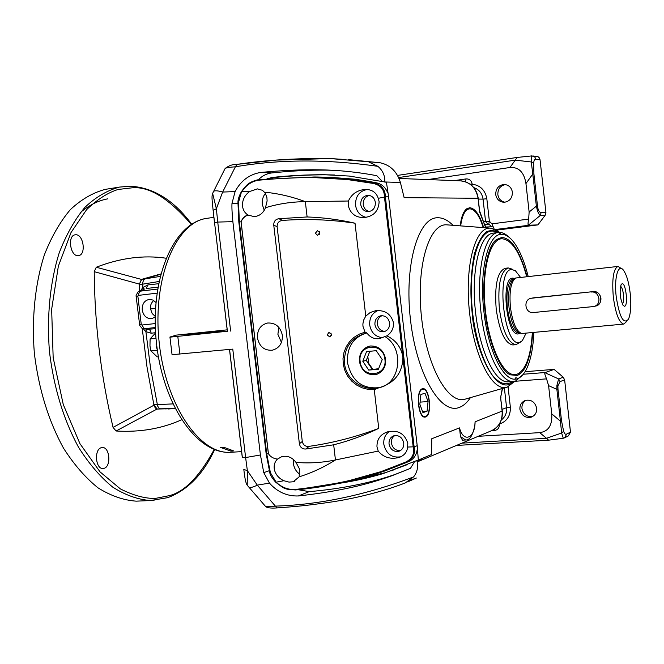<?xml version="1.0" encoding="UTF-8"?>
<svg xmlns="http://www.w3.org/2000/svg" width="664" height="664" viewBox="0 0 664 664"><rect width="100%" height="100%" fill="white"/><g stroke="black" fill="none" stroke-linecap="round" stroke-linejoin="round"><path stroke-width="1" d="M519.912 333.237L518.791 333.751C506.956 338.349 500.183 278.357 512.533 278.116L514.334 278.357M514.774 278.357L514.102 278.631C509.429 282.416 507.736 292.052 509.022 307.532C511.023 321.924 514.534 330.415 519.547 332.996L520.435 333.162M626.716 321.409L623.811 324.082C619.13 322.895 615.628 313.856 613.312 296.982C611.851 278.888 613.42 268.704 618.018 266.43L515.596 278.025C510.857 281.868 509.139 291.662 510.45 307.399C512.484 322.032 516.044 330.664 521.124 333.286L522.543 333.436M618.018 266.43L621.404 268.571M533.408 297.854L593.259 291.612C597.525 291.629 600.082 293.837 600.92 298.236C601.094 302.402 599.277 305.025 595.467 306.096M616.2 296.609C613.918 277.61 618.333 262.695 623.596 270.414C626.708 274.996 628.916 282.673 630.219 293.463C631.356 305.116 630.783 313.682 628.493 319.152C623.579 324.804 619.479 317.292 616.2 296.609M622.085 283.744C625.837 282.482 628.418 305.838 624.567 306.278L623.098 305.415C620.085 298.742 619.396 291.886 621.031 284.823L622.085 283.744M622.359 304.104C623.546 302.809 623.911 299.68 623.471 294.708C622.865 290.035 621.894 287.23 620.549 286.3M593.89 306.461L595.55 306.079C603.817 304.793 601.659 290.425 593.259 291.612L531.358 298.244C522.875 299.348 524.942 313.732 533.408 312.536L593.491 306.56C602.148 305.183 599.833 290.757 591.159 292.036M520.435 277.237L515.305 270.621L511.562 269.493C495.269 269.484 504.225 348.749 519.763 342.35L522.319 340.723L526.12 333.112M512.193 269.152L508.234 267.949C500.523 271.219 497.577 284.864 499.378 308.876C502.681 331.294 508.209 343.23 515.961 344.674L520.559 342.051M508.275 267.941L505.171 268.298C497.394 271.51 494.406 285.147 496.207 309.2C499.502 331.593 505.055 343.512 512.84 344.948L513.064 344.931M532.354 332.531C530.86 356.211 525.764 370.122 517.057 374.247L514.882 374.645C502.955 375.666 488.853 345.463 485.251 308.71C481.5 271.974 489.368 239.87 501.287 238.783L501.793 238.733C511.678 239.555 519.97 252.162 526.668 276.548M512.309 374.853L510.458 374.845M496.705 239.505L498.307 239.148M532.769 332.498C530.934 357.705 525.747 372.023 517.198 375.434L510.417 374.828C499.751 371.002 487.749 339.769 485.094 311.391C481.035 281.395 486.654 244.958 496.863 239.389L501.652 237.538C511.272 237.737 519.746 250.726 527.075 276.506M533.856 332.398C533.175 347.986 530.727 360.212 526.502 369.068C523.954 374.206 520.974 377.384 517.555 378.604C504.939 384.124 488.248 352.509 483.915 311.623C478.993 270.862 487.965 233.936 501.295 234.351C505.478 234.193 509.653 236.816 513.803 242.227C519.621 250.071 524.411 261.45 528.162 276.382M522.917 374.687L515.721 380.945L513.189 381.426C500.507 382.912 485.135 351.214 480.944 312.005C475.98 270.771 484.836 233.139 498.282 232.483L498.979 232.417C502.274 232.275 505.594 233.852 508.939 237.156M516.277 377.127L514.849 379.061M512.5 381.476C506.516 385.933 499.867 383.966 492.564 375.567C482.828 361.971 475.316 337.022 472.428 311.358C467.381 260.67 480.487 222.797 497.361 232.599M506.449 387.303L465.696 398.989C448.822 405.463 427.168 368.097 421.632 318.263C415.847 268.472 428.338 224.573 446.034 224.781L490.015 228.109M470.427 397.628C467.132 402.65 463.43 405.911 459.314 407.422C440.755 415.058 416.643 374.612 410.493 319.907C404.077 265.251 418.129 217.236 437.709 217.751C442.813 217.692 447.893 220.199 452.931 225.254M460.202 225.818C461.231 217.095 463.381 211.434 466.651 208.828L469.738 207.716C475.15 208.322 479.79 214.962 483.666 227.619M422.362 388.78L422.835 388.689C429.716 387.427 432.43 415.257 425.599 416.984L424.777 417.116C417.93 417.731 415.598 390.05 422.362 388.78M266.945 178.873L272.24 177.437C289.521 175.587 306.909 174.682 324.389 174.723L349.297 176.06L384.813 181.969C385.07 175.661 382.754 170.449 377.874 166.332C326.788 159.07 279.287 159.227 235.38 166.805L222.639 192.054L216.364 208.737L213.144 210.463L214.489 222.731M479.707 211.243L478.063 198.27L404.135 197.665L400.4 182.467C396.989 171.536 390.233 164.971 380.14 162.763L330.298 158.563C297.04 158.107 265.957 160.049 237.065 164.373L235.38 166.805C230.026 167.145 226.656 167.66 225.27 168.357C229.163 165.502 233.031 164.174 236.849 164.381L276.349 160.09L330.307 158.563L345.056 159.484M494.091 228.889L491.933 223.859L489.368 221.22L488.754 224.175M497.635 230.69L497.494 229.437L495.61 229.536M459.505 427.89C463.472 443.353 475.026 438.34 475.084 421.789L474.835 425.541C472.71 435.534 469.656 440.348 465.647 439.983L460.476 436.555L459.505 427.89L431.749 438.755L431.575 454.516L416.843 460.675L418.32 459.903L417.199 445.685L413.946 446.963M384.805 182.11L386.415 182.168L388.614 196.826L417.199 445.685M384.448 196.909L413.199 447.021M413.689 446.822L407.63 447.046L407.787 443.253C404.6 433.409 397.786 429.633 387.353 431.907C380.298 434.422 376.837 439.385 376.961 446.797L378.223 451.08L335.444 459.969C322.131 462.692 308.976 463.497 295.978 462.385C292.11 457.272 287.371 455.371 281.743 456.674L277.436 459.114C273.244 458.517 270.231 456.674 268.397 453.595L266.729 453.894L270.414 472.751L276.091 482.089C281.677 487.401 288.027 489.858 295.131 489.476C315.898 487.094 334.1 484.089 349.737 480.462L381.161 471.598L405.463 462.185C412.078 458.932 414.685 454.01 413.265 447.428L414.187 446.872C415.631 453.977 412.842 459.264 405.82 462.725L408.75 461.513C413.464 459.33 416.27 455.446 417.166 449.885M309.142 446.341L305.747 449.022L333.677 444.797C348.915 440.954 363.938 435.484 378.746 428.38C355.921 436.995 332.722 442.979 309.142 446.341C305.465 446.748 303.182 445.129 302.286 441.477L277.112 226.656C277.137 222.872 279.004 220.788 282.706 220.406C306.585 218.663 330.689 219.601 355.024 223.204L365.764 316.114L363.598 320.164L362.884 323.982L362.959 326.273L365.017 332.141L359.207 334.175L353.987 337.395L349.579 341.661L346.193 346.782L343.969 352.509L342.998 358.601L343.338 364.777L344.965 370.761L347.795 376.289L351.721 381.111L356.568 385.012L362.104 387.809L368.097 389.386L374.264 389.652L378.746 428.38M374.264 389.652L379.102 387.685M380.14 387.394C394.823 382.688 402.417 372.745 402.915 357.572M407.63 447.046C407.123 452.035 404.301 455.504 399.155 457.454C390.515 459.571 383.535 457.446 378.223 451.08M389.585 431.376C385.303 434.297 383.377 438.589 383.817 444.249C386.166 453.952 391.81 458.135 400.741 456.799M331.618 334.465L328.929 332.423L327.169 334.938L329.883 336.972L331.618 334.465M319.782 232.707L317.517 230.649L315.334 233.263L317.616 235.322L319.782 232.707M365.764 316.114L370.147 312.545L375.517 310.744C384.946 309.864 390.938 313.873 393.495 322.77C393.76 328.331 391.544 332.689 386.863 335.843L379.526 338.59C374.396 339.304 370.163 337.428 366.835 332.946L365.017 332.141M377.949 310.536C372.072 313.167 369.325 317.998 369.707 325.028C371.143 332.581 375.351 336.797 382.339 337.669M330.921 333.029L331.527 335.469M319.467 231.761L319.425 234.276M366.835 332.946C353.281 337.138 346.832 347.023 347.488 362.594C351.679 381.028 362.303 389.361 379.351 387.61C363.54 391.967 345.961 379.634 344.491 363.299C343.969 347.612 351.206 337.536 366.213 333.062M402.774 356.344C400.907 346.907 395.603 340.068 386.863 335.843M355.024 223.204C338.906 219.568 322.936 217.485 307.117 216.962L278.789 218.713L282.706 220.406M268.422 453.595L241.098 221.826C242.368 218.564 244.667 216.306 247.996 215.061L254.096 216.605C259.441 216.149 263.234 213.194 265.459 207.741C278.116 203.84 291.413 201.806 305.332 201.64L348.417 201.018L348.218 205.284C350.135 213.368 355.29 217.468 363.698 217.601C373.442 216.555 378.588 211.252 379.136 201.69L378.256 198.32L384.962 196.984M367.267 189.472C359.29 191.041 355.381 196.303 355.539 205.259C356.659 211.866 360.195 215.891 366.13 217.335M277.112 226.656L273.759 225.204C273.668 221.502 275.344 219.344 278.789 218.713M302.286 441.477L299.389 443.768L273.759 225.204M305.747 449.022C302.278 449.113 300.153 447.362 299.389 443.768M384.522 336.324C404.633 347.687 400.931 383.51 379.393 387.602M257.466 337.901C259.333 346.558 264.264 350.667 272.265 350.218C279.237 348.276 282.607 343.321 282.374 335.345C280.474 326.846 275.577 322.729 267.675 323.003C260.562 324.82 257.159 329.792 257.466 337.901M373.367 183.455L373.583 182.774C381.277 184.658 385.228 189.331 385.444 196.793L384.414 196.494C384.29 189.547 380.605 185.198 373.367 183.455L347.322 179.546L314.744 177.628C298.725 177.396 280.075 178.251 258.802 180.193C251.739 181.264 246.095 185.098 241.879 191.688L249.697 191.481L257.325 188.9L262.446 190.294L265.309 193.199L266.895 197.457L267.111 200.96L265.459 207.741M247.996 215.061L247.763 214.92C244.294 212.522 242.518 209.044 242.443 204.487C242.758 199.075 245.174 194.743 249.697 191.481M264.255 210.305L262.297 204.446C261.882 200.213 262.919 196.519 265.417 193.373M281.453 342.433L277.901 334.349L278.78 327.277M335.503 459.961C323.683 467.356 311.582 472.967 299.207 476.802L293.197 481.79L288.981 482.097L283.877 480.728L275.718 482.255C271.891 477.889 269.924 474.677 269.816 472.619L269.783 472.494M295.978 462.385L299.348 468.709L299.207 476.802M283.877 480.728C279.096 478.52 275.983 475.026 274.531 470.245C273.526 465.829 274.498 462.119 277.436 459.114M299.871 474.304C296.235 471.772 294.086 468.203 293.422 463.596L293.505 459.563M389.602 323.036C388.506 317.981 385.61 315.549 380.928 315.749C376.762 316.861 374.762 319.782 374.919 324.513C376.031 329.626 378.97 332.05 383.717 331.776C387.793 330.622 389.76 327.709 389.602 323.036M382.082 315.657C378.704 317.201 377.127 320.007 377.351 324.057C378.239 328.605 380.787 331.054 385.004 331.411M385.643 359.249C383.692 350.202 378.546 345.786 370.205 346.002C362.735 347.878 359.133 353.057 359.423 361.548C361.714 371.367 367.375 375.666 376.405 374.454C382.921 372.014 386 366.943 385.643 359.249M370.371 345.977C363.009 347.919 359.481 353.082 359.772 361.465C362.063 371.267 367.715 375.558 376.729 374.347L377.102 374.239M384.912 359.307C387.494 376.92 361.507 379.003 360.137 361.49C357.456 344.077 383.418 341.595 384.912 359.307M362.801 361.249L368.703 370.08L378.405 369.259L382.207 359.548L376.256 350.692L366.561 351.571L362.801 361.249L366.279 360.428L369.84 351.273M378.638 368.661L368.703 370.08M372.155 369.217L366.279 360.428M367.798 356.526L368.786 363.465L372.761 369.159M348.417 201.018C351.671 193.921 357.415 190.045 365.64 189.398C372.139 189.58 376.339 192.56 378.256 198.32M264.579 192.186C278.091 193.44 291.67 196.594 305.332 201.64L307.117 216.962M247.763 214.92C244.501 216.198 242.26 218.506 241.04 221.834L268.364 453.595M405.463 462.185L405.82 462.725L385.751 470.635C354.949 480.836 324.92 487.268 295.646 489.924L348.351 481.358L376.662 473.731L385.743 470.635M403.753 443.079C402.376 437.41 399.081 434.97 393.885 435.758C390.432 437.136 388.822 439.858 389.038 443.942C390.449 449.669 393.777 452.101 399.031 451.229C402.401 449.827 403.978 447.104 403.753 443.079M394.823 435.542C392.299 437.227 391.162 439.734 391.411 443.062C392.59 448.291 395.603 450.781 400.475 450.541M241.505 191.73L238.525 202.346L239.364 221.867L241.098 221.826M259.134 179.57C251.772 180.732 245.921 184.733 241.596 191.581M333.154 177.537L354.85 179.205L370.429 181.654L376.687 182.874L373.583 182.774C353.472 179.023 333.685 177.089 314.23 176.989L259.159 179.562C247.489 181.928 245.871 186.202 241.455 191.572C238.998 196.129 237.837 199.789 237.961 202.578L237.961 202.678M375.376 202.445C374.521 197.988 372.047 195.606 367.956 195.299C363.092 196.013 360.685 199.084 360.726 204.52C361.606 209.027 364.121 211.409 368.279 211.658C373.06 210.886 375.426 207.815 375.376 202.445M369.367 195.423C365.125 196.644 363.075 199.673 363.225 204.512C363.872 208.355 365.922 210.695 369.375 211.534M376.687 182.874C381.825 184.094 385.469 187.364 387.627 192.684M270.414 472.751L269.816 472.619L266.164 453.827M238.525 202.346L237.961 202.578L238.816 221.975L239.364 221.867L266.729 453.894L266.173 453.869L238.816 221.975M269.866 178.641L274.431 177.52C291.67 175.669 309.017 174.765 326.464 174.806L334.556 174.989M407.397 464.601L385.543 472.635L348.06 481.417M416.801 460.542L383.634 473.424C369.118 477.823 353.862 481.201 337.868 483.558M514.924 381.294L546.563 378.862C545.152 375.675 544.571 373.616 544.837 372.67L554.1 369.383L525.058 371.699M548.597 440.182L546.489 438.281L561.619 433.036L560.433 421.2L551.751 413.855L548.589 385.643L556.872 389.353L557.976 389.079L561.536 420.893L563.628 431.318C564.566 433.932 565.595 434.82 566.732 433.999L564.574 437.825L563.271 438.248L561.619 433.036L563.628 431.318M456.475 445.436L548.497 440.19L563.271 438.248M561.536 420.893L560.433 421.2L556.872 389.353L556.913 385.369L558.631 378.936L560.034 381.601L557.876 386.041L557.976 389.079M212.571 193.149L216.364 208.737L217.734 222.066L232.873 221.668L260.421 454.981L245.614 457.554L247.365 470.643L247.216 485.193C246.12 483.658 244.958 480.014 243.821 469.431L247.365 470.643L257.275 485.118C253.308 487.168 250.519 487.857 248.925 487.185L247.216 485.193M242.277 457.322L229.495 349.43M220.34 447.32L230.898 451.155L233.545 450.889L224.847 447.652L220.34 447.32M229.561 349.422L242.352 457.405L245.614 457.554L232.773 349.115L172.059 354.7L169.934 337.038L176.375 335.113L227.246 329.842M230.964 450.092L230.898 451.155M169.959 337.154L227.412 331.253M264.662 505.462L265.077 505.902M478.204 436.306L539.707 432.646C548.456 431.459 552.473 425.201 551.751 413.855M565.006 437.601L568.326 435.941L570.476 432.148L564.632 379.866L563.238 377.227L558.631 378.936L544.837 372.67M416.843 460.675C418.494 466.543 417.415 471.955 413.597 476.91C365.764 495.02 319.691 504.756 275.377 506.109L277.253 507.918M414.668 461.472L410.435 468.386L392.474 475.532C377.252 481.043 361.847 485.376 346.268 488.538C332.008 491.509 316.022 493.991 298.327 495.966C287.006 496.298 277.386 492.016 269.476 483.126L257.275 485.118L275.377 506.109C270.364 506.798 267.028 506.839 265.351 506.217L265.351 506.217C266.604 507.835 270.547 508.4 277.17 507.918L292.874 506.69C304.842 505.653 317.907 504.059 332.041 501.901C354.377 498.581 383.916 491.393 405.272 482.927L413.597 476.91M186.991 334.681C195.838 333.278 221.344 330.365 223.087 330.597L220.398 331.228C211.94 332.589 185.605 335.602 184.036 335.353L186.991 334.681M213.177 192.095L213.7 191.273C215.036 190.435 218.016 190.692 222.639 192.054L235.089 191.597C240.733 180.874 249.149 174.499 260.354 172.482C282.358 170.374 302.261 169.486 320.056 169.826C338.972 170.142 357.879 172.092 376.795 175.686L382.53 181.679M497.56 230.018L537.931 224.888L528.303 225.254C527.855 224.556 527.98 222.506 528.66 219.103L529.133 212.015L525.946 183.571C524.12 172.233 518.783 166.88 509.919 167.502L427.923 179.57M525.946 183.571L532.777 174.034L531.283 161.975L515.272 160.14L509.919 167.502M471.971 185.679L472.195 184.218C480.313 185.289 485.193 190.136 486.828 198.743L489.368 221.22L485.583 221.61L483.043 199.117L478.329 199.084M532.777 174.034L533.914 173.993L533.624 163.103C533.981 160.19 534.777 158.928 536.014 159.318L540.031 159.667L545.924 212.405L545.144 215.294L540.338 215.418C538.761 214.53 537.442 211.442 536.371 206.155L532.777 174.034M545.924 212.405L541.127 212.505C539.243 212.414 538.039 210.272 537.5 206.081L536.371 206.155L529.133 212.015M541.127 212.505L540.338 215.418L528.303 225.254M536.014 159.318L534.603 156.696L531.748 155.915C531.358 155.567 531.2 157.584 531.283 161.975L533.624 163.103M517.04 157.459L515.272 160.14L398.674 177.554M224.913 168.855L212.638 193.382C211.708 196.287 211.783 197.772 213.144 210.463L214.555 222.681L217.734 222.066L230.64 331.079M554.1 369.383L563.238 377.227M546.563 378.862L548.589 385.643M519.912 409.364C519.655 405.082 521.472 402.093 525.365 400.4C531.241 399.363 535.018 401.969 536.686 408.227C536.952 412.41 535.201 415.373 531.432 417.125C525.473 418.303 521.63 415.714 519.912 409.364M532.81 416.461C527.009 417.183 523.39 414.543 521.954 408.543C521.696 404.849 523.058 402.069 526.037 400.209M508.06 386.78L510.35 407.082C510.666 415.755 506.989 421.424 499.336 424.113L499.328 424.088M475.084 421.789L502.291 411.033L500.598 397.62L502.515 388.432M410.136 480.321L416.378 478.014L407.671 481.898M348.235 159.601L380.14 162.763M484.961 224.673L485.425 227.047L479.607 211.957L478.063 198.27C476.022 187.555 469.954 181.728 459.861 180.799L399.072 178.467M492.788 225.727L491.767 226.773L485.425 227.047L479.914 211.783M495.701 194.535C495.784 188.51 498.606 185.148 504.192 184.443C508.782 184.916 511.521 187.505 512.409 192.211C512.351 198.121 509.595 201.482 504.134 202.296C499.444 201.931 496.63 199.341 495.701 194.535M505.005 202.23C500.971 201.399 498.589 198.843 497.842 194.569C497.768 188.999 500.316 185.663 505.487 184.55M537.931 224.888L545.144 215.294M532.868 155.949L537.998 156.671L539.409 157.932L540.031 159.667M269.476 483.126L263.766 472.635L260.421 454.981M368.943 162.082L377.874 166.332M232.873 221.668C232.06 213.443 231.761 207.359 231.985 203.425L235.089 191.597M462.484 440.174L460.476 436.555M423.408 457.928L417.175 461.97M389.129 229.478L388.208 229.52L388.498 223.992M410.435 468.386L394.798 474.552C369.806 483.16 341.279 488.853 309.208 491.634L298.327 495.966M298.036 489.667L309.208 491.634M333.311 170.308L326.729 170.133C309.507 169.959 291.222 170.889 271.875 172.93C266.803 173.528 262.322 175.769 258.429 179.653M466.526 209.243L469.871 208.828C475.017 209.367 479.466 215.626 483.218 227.586M460.683 225.851C462.069 215.501 464.916 209.841 469.224 208.878M156.189 340.341L156.115 344.408L156.613 344.359M156.837 346.251L156.355 346.401L156.845 346.351M158.397 356.767L157.235 356.883L150.902 350.916L149.964 345.952L150.105 338.906L156.007 338.3M150.902 350.916L157.368 350.277L156.355 346.401M150.105 338.906L155.11 333.452M156.115 344.408L156.613 344.392M160.713 274.257L145.001 278.897L141.689 279.312L139.398 284.109L141.432 279.403L160.796 273.958M139.656 291.131L139.407 284.557L142.735 284.159L142.876 287.537L147.781 284.964L158.563 283.711M160.173 276.398L145.001 278.897L143.656 280.042L142.893 282.026L142.735 284.159L159.011 281.503M140.643 290.707L142.851 287.462M143.615 289.429L142.876 287.537M143.241 328.688L145.914 331.768L146.37 329.203M139.398 284.109L94.222 271.667C94.678 324.663 100.961 376.571 113.063 427.4L153.94 405.206L147.001 366.984L142.22 328.348M145.914 331.768L150.612 368.487L157.625 406.028L158.754 407.887L160.265 408.792L173.752 408.601M172.823 403.911L153.849 404.758L155.193 407.854L156.953 409.049L173.362 408.617M157.924 287.163L146.204 288.508L147.781 284.964M138.56 291.612L144.636 288.989M147.283 329.361L155.393 328.672M174.964 408.31L157.268 409.082M145.931 331.676L151.135 333.212L155.592 332.714M155.227 317.01L151.799 318.637C146.678 318.844 143.482 315.956 142.22 309.972C142.021 303.913 144.428 300.385 149.425 299.389L152.936 300.062L155.957 302.444M155.525 308.411L150.537 308.976L152.156 313.508L155.235 316.404M153.641 300.435C151.027 303.224 149.989 306.071 150.537 308.976M151.135 333.212L150.686 331.046L149.591 329.809L144.271 328.738L155.343 327.551M157.26 409.082L153.94 405.206M103.957 468.352C111.427 466.742 109.834 446.764 102.306 447.544L101.451 447.669C93.956 449.055 95.425 469.232 102.978 468.502L103.957 468.352M78.161 255.64L78.526 255.598C86.445 254.918 83.548 234.018 75.63 234.774L75.132 234.824C67.205 235.562 70.276 256.636 78.161 255.64M166.008 258.205C143.631 254.901 120.383 257.914 96.272 267.243L94.222 271.667M113.063 427.4L116.075 431.002C139.921 432.43 161.742 428.703 181.538 419.806M107.867 188.958L105.252 189.381C92.952 192.651 81.332 199.383 70.409 209.567C60.133 221.701 51.452 236.816 44.355 254.91C35.101 283.81 31.54 318.122 34.354 353.348C38.761 389.17 48.48 420.768 63.503 448.15C74.028 464.601 85.531 477.831 98.006 487.841C110.739 495.809 123.479 500.249 136.211 501.154L140.461 500.971M107.883 198.818C98.247 200.553 89.109 205.11 80.477 212.48M157.003 409.074L116.075 431.002M141.432 279.403L96.272 267.243M425.533 416.436L424.852 416.569C418.245 417.482 415.855 390.565 422.428 389.336L422.985 389.237C429.558 388.299 432.048 414.826 425.533 416.436M420.885 394.499L419.856 404.243L422.96 412.626L427.06 411.223L428.056 401.554L424.993 393.212L420.885 394.499M420.08 402.127L428.056 401.554M422.561 411.531L427.06 411.223M514.924 278.291L513.513 278.457C508.076 280.913 506.018 290.658 507.313 307.698C509.661 323.741 513.596 332.274 519.124 333.311L520.543 333.179M531.798 298.186L534.105 297.746M493.294 233.114L493.12 233.139C479.947 234.375 471.158 269.459 475.266 309.698C479.209 349.945 494.804 382.912 507.993 381.825L513.189 381.426M519.215 373.201L518.352 374.952M513.911 381.36C495.792 399.238 474.196 347.313 472.054 311.773C470.004 292.475 470.751 273.344 474.295 254.387C477.441 243.58 481.466 236.035 486.372 231.744C491.468 229.711 496.406 230.582 501.187 234.359M507.437 387.012L507.304 387.054C493.028 392.598 474.594 358.319 469.614 313.134C464.418 267.982 474.536 228.067 489.492 228.117L491.41 228.217L499.386 232.4M400.4 182.467L384.813 181.969M417.166 461.945L490.472 431.16C498.755 427.55 502.64 420.893 502.133 411.19L500.598 397.62L502.283 388.498M414.112 446.839L385.377 196.843M385.186 196.793L388.614 196.826M335.444 459.969L333.677 444.797M295.131 489.476L295.58 489.941C284.018 489.219 285.122 489.277 275.718 482.255L275.676 482.222M258.802 180.193L259.159 179.562L314.221 176.989M383.634 473.424L385.543 472.635M272.24 177.437L274.431 177.512M523.282 374.247L545.028 372.529M539.707 432.646L546.489 438.281L461.903 443.154M207.707 218.224L206.587 218.39C176.159 222.299 152.562 277.635 159.011 340.856C165.12 404.102 199.217 454.126 229.877 452.325L232.085 452.192M232.632 450.565L232.599 451.055M227.42 331.336L214.555 222.681L227.354 331.319M556.913 385.369L557.876 386.041M564.632 379.866L560.034 381.601M570.476 432.148L566.732 433.999M179.919 354.211L177.811 336.515M454.466 180.591L466.053 178.906L465.489 181.745M466.053 178.906C469.373 178.799 471.415 180.483 472.162 183.953L470.162 184.202M467.688 182.7L465.406 181.745M470.469 184.426L472.162 183.953M486.828 198.743L483.043 199.117C482.114 193.265 479.026 189.431 473.772 187.605M484.031 221.668L485.583 221.61L488.106 224.2M537.5 206.081L533.914 173.993M390.034 245.506L390.955 245.389M499.336 424.113L499.369 424.371C499.411 427.882 497.809 429.923 494.547 430.488L491.7 430.662M502.108 409.397L506.599 407.654L504.366 387.901M501.345 419.938C505.254 416.967 507.005 412.875 506.599 407.654L510.35 407.082M494.29 429.226L494.547 430.488M528.66 219.103L491.933 223.859M390.639 242.626L389.718 242.742L390.639 242.617M416.909 460.899L422.877 458.409M491.767 226.773L488.862 224.175L484.861 224.332M528.519 225.303L495.551 229.503M263.766 472.635L269.302 470.693M237.936 203.425L231.985 203.425M260.354 172.482L271.875 172.93M143.05 328.638L144.271 328.738L141.88 325.028L141.258 324.439L139.523 324.588M144.561 289.023L137.913 292.027L136.103 295.463L136.128 296.335L137.855 296.111L141.258 324.439M157.609 289.056L139.764 291.222L137.855 296.111M155.243 323.575L141.88 325.028M138.32 295.397L156.994 293.156M214.223 449.47C199.275 476.901 184.127 492.331 168.78 495.759L155.285 498.432C144.976 498.631 133.348 495.46 120.4 488.92L100.023 471.863L79.97 443.718L63.263 404.525L53.161 357.622L51.651 309.275L58.357 266.156L70.99 232.591L86.61 209.641C97.583 199.225 108.083 192.502 118.117 189.472L131.821 187.854C148.885 186.044 168.714 198.229 191.298 224.424M130.019 186.21L119.437 187.09C107.253 190.352 95.765 197.083 84.959 207.301C74.808 219.477 66.226 234.649 59.22 252.835C50.099 281.868 46.621 316.379 49.468 351.804C53.884 387.842 63.561 419.631 78.485 447.179C88.943 463.738 100.355 477.051 112.722 487.119C125.347 495.145 137.963 499.619 150.57 500.54L154.031 500.415M519.547 332.996L521.124 333.286M514.102 278.631L515.596 278.025M533.665 297.804L531.358 298.244M623.811 324.082L522.402 333.452M511.761 374.894L514.882 374.645M498.183 239.164L501.287 238.783M498.282 232.483L493.286 233.114M515.04 381.144L507.304 387.054M499.917 232.417L491.41 228.217M400.442 456.94L399.155 457.454M294.667 481.292L293.845 481.599M366.387 189.406L365.64 189.398M257.839 188.908L257.325 188.9M399.653 450.981L399.031 451.229M391.586 470.768L393.478 469.979M324.389 174.723L326.464 174.806M213.924 217.327L206.587 218.39C173.213 223.237 149.981 278.955 156.264 341.147C162.34 403.363 196.137 453.802 229.877 452.325L241.671 451.628M397.562 175.404L516.982 157.468L531.739 155.915M532.246 416.776L531.432 417.125M500.847 398.234L500.913 397.661M502.299 411.099C502.889 419.507 499.768 425.823 492.929 430.048M408.053 481.69L415.838 478.221M461.389 180.874C470.876 182.534 476.486 188.335 478.238 198.287M504.715 184.459L504.192 184.443M248.925 487.185L265.351 506.217M462.235 440.182L465.647 439.983M392.474 475.532L394.798 474.552M326.729 170.133L320.056 169.826M168.457 408.974L171.76 408.725M136.128 296.335L139.714 325.46L141.897 328.182L147.815 329.452M165.012 408.908L175.088 408.559M130.285 186.194C153.351 187.53 173.81 200.196 191.672 224.183M214.638 449.636C203.184 474.204 187.58 490.206 167.826 497.626M130.235 186.194L119.437 187.09L105.252 189.381M167.751 497.651L150.57 500.54L136.211 501.154M395.619 285.968L394.698 286.076M512.84 344.948L515.961 344.674M424.852 416.569L423.383 416.66M422.835 389.253L421.341 389.361"/></g></svg>
